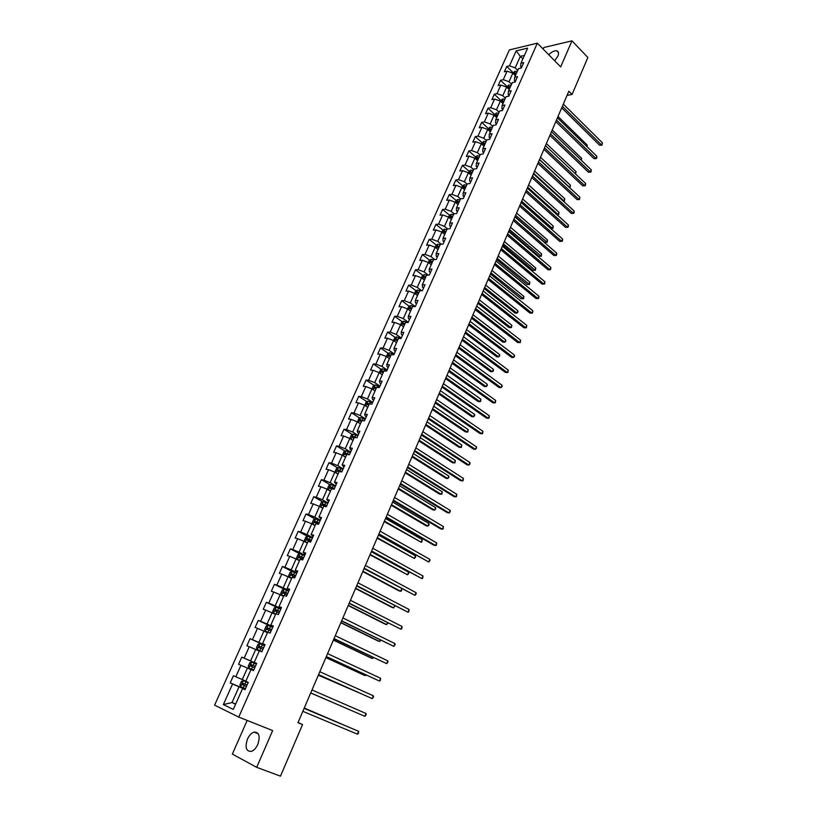 <?xml version="1.0" encoding="UTF-8"?>
<svg xmlns="http://www.w3.org/2000/svg" width="817" height="817" viewBox="0 0 817 817"><rect width="100%" height="100%" fill="white"/><g stroke="black" fill="none" stroke-linecap="round" stroke-linejoin="round"><path stroke-width="1.23" d="M257.794 744.41C260.398 736.178 259.142 732.073 254.046 732.103C251.422 732.992 249.226 735.32 247.469 739.089C244.824 747.33 246.091 751.446 251.258 751.426C253.873 750.506 256.048 748.168 257.794 744.41M554.661 60.775L557.848 56.22C559.042 53.166 558.634 51.348 556.622 50.766C554.253 50.531 551.638 51.869 548.779 54.79M247.183 720.441L232.345 754.101L256.691 767.347L280.476 776.15L302.545 724.567L298.062 722.473M509.369 49.939L214.595 705.142L238.727 717.081L537.351 43.158L509.369 49.939M537.351 43.158L560.676 66.892L571.982 40.85L543.826 47.519L543.152 49.061M245.08 689.507L242.557 688.568L244.998 689.681L248.256 682.338L245.815 681.255L251.003 669.603L253.454 670.655L256.681 663.384L254.23 662.352L259.367 650.812L261.838 651.803L265.035 644.593L262.563 643.622L267.659 632.174L270.141 633.114L273.317 625.965L270.835 625.056L275.891 613.7L278.372 614.578L281.528 607.501L279.026 606.643L284.04 595.389L286.542 596.216L289.667 589.19L287.155 588.393L292.118 577.241L294.631 577.997L297.735 571.042L295.213 570.297L300.135 559.236L302.658 559.951L305.732 553.048L303.199 552.353L308.08 541.395L310.613 542.049L313.657 535.206L311.114 534.563L315.954 523.697L318.507 524.3L321.52 517.508L318.967 516.926L323.767 506.152L326.33 506.703L329.322 499.973L326.749 499.442L331.508 488.75L334.082 489.25L337.053 482.571L334.47 482.101L339.188 471.501L341.772 471.94L344.713 465.333L342.129 464.904L346.806 454.385L349.4 454.783L352.321 448.227L349.717 447.849L354.364 437.422L356.968 437.769L359.858 431.264L357.243 430.937L361.849 420.592L364.464 420.898L367.333 414.444L364.709 414.158L369.274 403.904L371.909 404.16L374.748 397.756L372.123 397.522L376.647 387.35L379.282 387.554L382.101 381.212L379.466 381.028L383.959 370.938L386.604 371.092L389.403 364.801L386.747 364.658L391.2 354.649L393.855 354.762L396.633 348.522L393.978 348.42L398.39 338.504L401.055 338.565L403.812 332.376L401.147 332.325L405.528 322.48L408.194 322.501L410.931 316.363L408.255 316.353L412.605 306.589L415.281 306.569L417.987 300.472L415.302 300.503L419.621 290.821L422.307 290.76L424.993 284.714L422.307 284.786L426.576 275.176L429.282 275.074L431.948 269.079L429.242 269.202L433.49 259.663L436.196 259.52L438.841 253.566L436.135 253.73L440.343 244.273L443.049 244.089L445.673 238.186L442.967 238.38L447.144 228.995L449.861 228.77L452.465 222.918L449.738 223.153L453.884 213.84L456.611 213.584L459.195 207.773L456.468 208.049L460.574 198.807L463.31 198.511L465.874 192.741L463.137 193.057L467.222 183.896L469.959 183.549L472.502 177.83L469.755 178.188L473.809 169.088L476.556 168.71L479.079 163.032L476.331 163.431L480.345 154.403L483.102 153.984L485.604 148.357L482.847 148.786L486.83 139.83L489.597 139.38L492.079 133.784L489.312 134.254L493.274 125.369L496.042 124.878L498.503 119.333L495.735 119.833L499.657 111.01L502.435 110.489L504.875 104.984L502.108 105.516L505.999 96.763L508.777 96.212L511.207 90.748L508.429 91.32L512.29 82.629L515.078 82.047L517.488 76.624L514.7 77.227L518.54 68.608L521.328 67.985L523.717 62.603L520.929 63.236L527.659 48.111L516.17 50.868L520.306 56.373L515.19 67.852L517.753 70.364M242.557 688.568L233.274 709.422L223.358 704.571L232.569 683.992L230.21 682.91L245.223 689.17M516.17 50.868L509.461 65.85L506.744 66.463L504.365 71.763L507.081 71.161L503.262 79.698L500.545 80.28L498.145 85.622L500.862 85.05L497.002 93.649L494.295 94.21L491.885 99.592L494.591 99.051L490.711 107.711L488.004 108.232L485.574 113.655L488.27 113.154L484.358 121.886L481.662 122.366L479.211 127.83L481.907 127.36L477.965 136.153L475.28 136.613L472.808 142.117L475.494 141.678L471.521 150.542L468.846 150.961L466.354 156.507L469.029 156.098L465.036 165.034L462.351 165.412L459.848 171.008L462.524 170.641L458.49 179.638L455.815 179.985L453.292 185.612L455.957 185.285L451.893 194.354L449.238 194.66L446.685 200.339L449.35 200.053L445.255 209.193L442.6 209.458L440.026 215.177L442.681 214.922L438.555 224.134L435.91 224.369L433.327 230.139L435.972 229.914L431.805 239.197L429.17 239.391L426.566 245.202L429.201 245.029L425.014 254.383L422.379 254.536L419.744 260.388L422.379 260.255L418.151 269.681L415.526 269.794L412.881 275.697L415.506 275.605L411.247 285.102L408.633 285.184L405.957 291.128L408.571 291.066L404.282 300.646L401.678 300.687L398.982 306.681L401.596 306.661L397.266 316.322L394.662 316.312L391.956 322.358L394.55 322.378L390.189 332.111L387.595 332.059L384.868 338.156L387.452 338.218L383.061 348.032L380.477 347.94L377.72 354.078L380.303 354.19L375.871 364.076L373.298 363.943L370.52 370.132L373.093 370.285L368.62 380.252L366.057 380.079L363.259 386.318L365.822 386.512L361.318 396.562L358.765 396.337L355.936 402.628L358.489 402.873L353.955 413.004L351.412 412.738L348.563 419.08L351.106 419.366L346.531 429.589L343.988 429.262L341.128 435.665L343.661 436.002L339.045 446.296L336.512 445.929L333.622 452.383L336.144 452.761L331.498 463.147L328.975 462.739L326.065 469.234L328.577 469.673L323.879 480.141L321.377 479.681L318.436 486.227L320.938 486.718L316.21 497.277L313.718 496.756L310.746 503.364L313.238 503.905L308.469 514.547L305.987 513.985L302.995 520.643L305.476 521.236L300.666 531.969L298.195 531.356L295.182 538.076L297.654 538.709L292.803 549.535L290.341 548.871L287.298 555.642L289.759 556.336L284.867 567.253L282.416 566.528L279.353 573.36L281.794 574.106L276.861 585.115L274.42 584.339L271.336 591.232L273.766 592.029L268.793 603.14L266.362 602.313L263.248 609.257L265.668 610.105L260.643 621.308L258.243 620.43L255.098 627.436L257.498 628.344L252.443 639.64L250.043 638.7L246.867 645.767L249.256 646.737L244.16 658.124L241.771 657.134L238.574 664.262L240.954 665.283L235.807 676.782L233.437 675.72L230.21 682.91M567.049 95.405L572.063 94.445L568.846 91.218L297.96 722.688L302.545 724.567M245.886 681.102L242.271 679.57L247.408 668.061L251.003 669.613M235.807 676.782L242.271 679.57M240.954 665.283L247.408 668.061M254.23 662.352L256.65 663.455M256.62 663.527L250.605 660.902L255.69 649.484L259.255 651.067M244.16 658.124L250.605 660.902M249.256 646.737L255.69 649.484M262.563 643.622L264.922 644.838M264.82 645.073L258.856 642.387L263.911 631.071L267.435 632.685M252.443 639.64L258.856 642.387M257.498 628.344L263.911 631.071M270.835 625.056L273.133 626.384M272.96 626.772L267.047 624.025L272.051 612.811L275.543 614.466M260.643 621.308L267.047 624.025M265.668 610.105L272.051 612.811M279.026 606.643L281.262 608.083M281.017 608.634L275.166 605.826L280.129 594.705L283.591 596.4M268.793 603.14L275.166 605.826M273.766 592.029L280.129 594.705M287.155 588.393L289.33 589.945M289.014 590.65L283.223 587.78L288.135 576.761L291.567 578.477M276.861 585.115L283.223 587.78M281.794 574.106L288.135 576.761M295.213 570.297L297.317 571.961M296.939 572.809L291.199 569.898L296.081 558.961L299.471 560.717M284.867 567.253L291.199 569.898M289.759 556.336L296.081 558.961M303.199 552.353L305.252 554.12M304.802 555.121L299.114 552.159L303.955 541.314L307.315 543.101M292.803 549.535L299.114 552.159M297.654 538.709L303.955 541.314M311.114 534.563L313.105 536.442M312.594 537.586L306.967 534.563L311.757 523.809L315.096 525.627M300.666 531.969L306.967 534.563M305.476 521.236L311.757 523.809M318.967 516.926L320.897 518.907M320.325 520.194L314.749 517.12L319.508 506.458L322.807 508.307M308.469 514.547L314.749 517.12M313.238 503.905L319.508 506.458M326.749 499.442L328.628 501.515M327.995 502.945L322.46 499.82L327.178 489.25L330.456 491.129M316.21 497.277L322.46 499.82M320.938 486.718L327.178 489.25M334.47 482.101L336.298 484.277M335.593 485.839L330.119 482.663L334.796 472.175L338.034 474.085M323.879 480.141L330.119 482.663M328.577 469.673L334.796 472.175M342.129 464.904L343.896 467.171M343.14 468.876L337.707 465.649L342.354 455.253L345.56 457.193M331.498 463.147L337.707 465.649M336.144 452.761L342.354 455.253M349.717 447.849L350.299 449.524L351.433 450.218M350.616 452.056L345.234 448.778L349.839 438.463L353.015 440.424M339.045 446.296L345.234 448.778M343.661 436.002L349.839 438.463M357.243 430.937L357.785 432.693L358.908 433.398M358.03 435.369L352.699 432.04L357.264 421.817L360.42 423.809M346.531 429.589L352.699 432.04M351.106 419.366L357.264 421.817M364.709 414.158L365.209 415.996L366.322 416.711M365.393 418.815L360.113 415.445L364.637 405.293L367.762 407.315M353.955 413.004L360.113 415.445M358.489 402.873L364.637 405.293M372.123 397.522L372.572 399.442L373.675 400.167M372.685 402.393L367.456 398.982L371.949 388.912L375.044 390.965M361.318 396.562L367.456 398.982M365.822 386.512L371.949 388.912M379.466 381.028L379.885 383.02L380.977 383.755M379.925 386.114L374.737 382.652L379.19 372.664L382.264 374.737M368.62 380.252L374.737 382.652M373.093 370.285L379.19 372.664L380.508 369.733L382.336 368.814L380.293 373.41M386.747 364.658L387.125 366.741L388.208 367.476M387.105 369.958L381.968 366.455L386.39 356.549L389.423 358.653M375.871 364.076L381.968 366.455M380.303 354.19L386.39 356.549L387.646 353.741L389.474 352.801L387.472 357.295M393.978 348.42L394.315 350.585L395.387 351.33M394.233 353.935L389.137 350.381L393.518 340.556L396.531 342.68M383.061 348.032L389.137 350.381M387.452 338.218L393.518 340.556L394.723 337.87L396.562 336.91L394.591 341.312M401.147 332.325L401.443 334.551L402.505 335.317M401.3 338.034L396.245 334.439L400.596 324.696L403.578 326.851M390.189 332.111L396.245 334.439M394.55 322.378L400.596 324.696L401.75 322.123L403.578 321.152L401.658 325.462M408.255 316.353L408.51 318.661L409.562 319.427M408.306 322.266L403.302 318.63L407.622 308.959L410.573 311.134M397.266 316.322L403.302 318.63M401.596 306.661L407.622 308.959L408.714 306.508L410.553 305.527L408.674 309.735M415.302 300.503L415.526 302.882L416.568 303.658M415.199 306.569L410.297 302.944L414.587 293.344L417.518 295.55M404.282 300.646L410.297 302.944M408.571 291.066L414.587 293.344L415.628 291.015L417.467 290.015L415.628 294.13M422.307 284.786L422.491 287.237L423.523 288.023M421.735 290.77L417.242 287.38L421.49 277.862L424.401 280.078M411.247 285.102L417.242 287.38M415.506 275.605L421.49 277.862M429.242 269.202L429.395 271.714L430.416 272.51M428.261 275.115L424.135 271.938L428.353 262.492L431.233 264.739M418.151 269.681L424.135 271.938M422.379 260.255L428.353 262.492L429.293 260.378L431.131 259.357L429.374 263.299M436.135 253.73L436.247 256.313L437.258 257.12M434.767 259.592L430.967 256.609L435.155 247.245L438.004 249.512M425.014 254.383L430.967 256.609M429.201 245.029L435.155 247.245L436.053 245.243L437.881 244.201L436.166 248.051M442.967 238.38L443.039 241.035L444.05 241.852M441.241 244.212L437.749 241.413L441.895 232.12L444.734 234.408M431.805 239.197L437.749 241.413M435.972 229.914L441.895 232.12L442.753 230.22L444.591 229.168L442.906 232.937M449.738 223.153L449.779 225.88L450.78 226.697M447.696 228.954L444.479 226.329L448.594 217.108L451.403 219.426M438.555 224.134L444.479 226.329M442.681 214.922L448.594 217.108L449.401 215.32L451.239 214.258L449.595 217.935M456.468 208.049L456.478 210.837L457.459 211.664M454.119 213.819L451.158 211.368L455.243 202.218L458.02 204.546M445.255 209.193L451.158 211.368M449.35 200.053L455.243 202.218L455.998 200.533L457.837 199.45L456.233 203.045M463.137 193.057L463.116 195.917L464.097 196.744M460.553 198.858L457.786 196.519L461.84 187.43L464.597 189.789M451.893 194.354L457.786 196.519M455.957 185.285L461.84 187.43L462.545 185.857L464.383 184.765L462.82 188.278M469.755 178.188L469.704 181.108L470.674 181.946M467.11 184.142L464.362 181.782L468.376 172.765L471.113 175.144M458.49 179.638L464.362 181.782M462.524 170.641L468.376 172.765L469.04 171.294L470.878 170.191L469.356 173.613M476.331 163.431L476.24 166.413L477.199 167.26M473.605 169.538L470.878 167.158L474.871 158.212L477.588 160.612M465.036 165.034L470.878 167.158M469.029 156.098L474.871 158.212L475.494 156.833L477.332 155.72L475.841 159.07M482.847 148.786L482.724 151.829L483.684 152.677M480.059 155.046L477.353 152.646L481.315 143.772L484.001 146.182M471.521 150.542L477.353 152.646M475.494 141.678L481.315 143.772L483.735 141.372L482.275 144.629M489.312 134.254L489.158 137.358L490.108 138.216M486.462 140.667L483.787 138.247L487.708 129.433L490.374 131.874M477.965 136.153L483.787 138.247M481.907 127.36L487.708 129.433L490.077 127.115L488.658 130.301M495.735 119.833L495.551 122.989L496.491 123.867M492.814 126.39L490.159 123.949L494.06 115.207L496.695 117.668M484.358 121.886L490.159 123.949M488.27 113.154L494.06 115.207L496.389 112.981L495 116.085M502.108 105.516L501.893 108.743L502.823 109.621M499.116 112.225L496.491 109.764L500.361 101.094L502.976 103.565M490.711 107.711L496.491 109.764M494.591 99.051L500.361 101.094L502.639 98.939L501.291 101.972M508.429 91.32L508.184 94.598L509.103 95.477M505.376 98.173L502.772 95.691L506.611 87.082L509.205 89.574M497.002 93.649L502.772 95.691M500.862 85.05L506.611 87.082L508.848 85.009L507.541 87.97M514.7 77.227L514.424 80.556L515.343 81.445M511.585 84.212L509.001 81.71L512.81 73.173L515.384 75.685M503.262 79.698L509.001 81.71M507.081 71.161L512.81 73.173L515.016 71.191L513.73 74.061M520.929 63.236L520.623 66.626L521.532 67.525M522.86 58.906L520.306 56.373L524.412 55.413M509.461 65.85L515.19 67.852M571.982 40.85L587.862 57.507L572.063 94.445M256.691 767.347L272.653 730.572L238.727 717.081M235.684 704.019L232.018 702.538L235.582 704.244M245.151 689.344L239.044 686.801L232.018 702.538L223.358 704.571M232.569 683.992L239.044 686.801M506.744 66.463L513.056 72.631M500.545 80.28L506.918 86.408M494.295 94.21L500.719 100.287M488.004 108.232L494.489 114.268M481.662 122.366L488.198 128.351M475.28 136.613L481.867 142.546M468.846 150.961L475.484 156.844M462.351 165.412L469.081 171.274M455.815 179.985L462.626 185.806M464.689 187.573L465.23 188.043M449.238 194.66L456.121 200.461M458.214 202.218L458.827 202.739M442.6 209.458L449.564 215.218M451.699 216.985L452.271 217.465M435.91 224.369L442.967 230.098M445.153 231.875L445.673 232.294M429.17 239.391L436.319 245.09M422.379 254.536L429.619 260.204M415.526 269.794L422.869 275.431M425.473 277.433L424.176 276.524L423.645 277.698L425.248 278.178M408.633 285.184L416.057 290.781M401.678 300.687L409.205 306.242M394.662 316.312L402.301 321.837M387.595 332.059L395.336 337.544M380.477 347.94L388.33 353.383M373.298 363.943L381.263 369.355M366.057 380.079L374.135 385.45M358.765 396.337L366.966 401.678M351.412 412.738L359.735 418.028M343.988 429.262L352.444 434.521M336.512 445.929L345.101 451.147M328.975 462.739L337.697 467.906M321.377 479.681L330.242 484.808M313.718 496.756L322.725 501.842M305.987 513.985L315.158 519.03M298.195 531.356L307.529 536.35M290.341 548.871L299.839 553.824M282.416 566.528L292.302 571.543M274.42 584.339L285.511 589.813M266.362 602.313L280.762 609.206L278.638 608.277L277.657 610.483L275.503 609.645L275.094 611.065L279.169 612.801M258.243 620.43L272.776 627.18M250.043 638.7L264.718 645.307M241.771 657.134L256.589 663.598M561.708 107.854L599.596 145.222L601.516 144.956L562.382 106.281M602.405 142.801L601.996 145.171L601.516 144.956L602.405 142.801L563.322 104.086M601.996 145.171L599.596 145.222M515.016 71.191L517.253 71.487M516.507 73.162L514.965 72.795L514.342 73.826L516.038 74.224M514.965 72.795L516.211 73.836M586.637 146.314L587.188 144.997L558.001 116.494M587.188 144.997L587.045 146.713M555.815 121.58L594.02 158.672L595.94 158.416L556.479 120.038M596.839 156.251L596.778 157.752L595.94 158.416L596.839 156.251L557.429 117.832M596.42 158.61L594.02 158.672M549.882 135.408L588.403 172.203L590.323 171.978L550.535 133.896M591.222 169.793L591.181 171.284L590.323 171.978L591.222 169.793L551.485 131.67M590.814 172.152L588.403 172.203M508.848 85.009L511.095 85.325M510.339 87.021L508.787 86.643L508.174 87.685L509.869 88.093M508.787 86.643L510.053 87.674M580.948 159.928L581.633 158.284L552.21 129.995M581.633 158.284L581.357 160.326M502.639 98.939L504.886 99.266M504.13 100.971L502.578 100.593L501.965 101.645L503.65 102.054M502.578 100.593L503.844 101.614M575.209 173.653L576.046 171.662L546.379 143.588M576.046 171.662L575.577 174.001M543.908 149.337L582.746 185.837L584.666 185.633L544.541 147.857M585.575 183.437L585.534 184.918L584.666 185.633L585.575 183.437L545.511 145.61M585.166 185.796L582.746 185.837M537.892 163.369L577.057 199.573L578.967 199.389L538.515 161.919M579.886 197.173L579.478 199.532L578.967 199.389L579.886 197.173L539.486 159.662M579.478 199.532L577.057 199.573M531.826 177.503L571.318 213.411L573.228 213.237L532.429 176.094M574.147 211.011L574.116 212.481L573.228 213.237L574.147 211.011L533.409 173.817M573.748 213.37L571.318 213.411M496.389 112.981L498.636 113.318M497.87 115.034L496.307 114.646L495.705 115.708L497.39 116.126M496.307 114.646L497.584 115.667M539.557 159.478L569.51 187.297L570.419 185.132L540.507 157.283M570.419 185.132L570.021 187.45M490.077 127.115L492.334 127.472M491.558 129.209L490.006 128.8L489.403 129.883L491.078 130.301M490.006 128.8L491.293 129.821M533.634 173.286L563.832 200.88L564.741 198.694L534.584 171.07M563.127 200.951L564.353 201.023L563.281 201.084M564.741 198.694L564.353 201.023M483.735 141.372L485.982 141.739M485.206 143.475L483.644 143.067L483.051 144.16L484.716 144.578M483.644 143.067L484.941 144.078M527.67 187.195L558.113 214.554L559.032 212.359L528.63 184.959M556.908 214.657L558.644 214.677L556.99 214.728M559.032 212.359L558.644 214.677M525.719 191.75L565.538 227.34L567.447 227.197L526.311 190.371M568.377 224.951L568.356 226.411L567.447 227.197L568.377 224.951L527.292 188.073M567.978 227.3L565.538 227.34M477.332 155.72L479.589 156.108M478.803 157.865L477.24 157.446L476.648 158.539L478.313 158.978M477.24 157.446L478.548 158.457M521.654 201.207L552.353 228.331L553.283 226.115L522.625 198.96M550.627 228.464L552.905 228.433L550.638 228.474M553.283 226.115L552.905 228.433M519.561 206.098L559.716 241.372L561.626 241.25L520.143 204.75M562.566 238.993L562.545 240.443L561.626 241.25L562.566 238.993L521.134 202.442M562.167 241.342L559.716 241.372M470.878 170.191L473.145 170.59M515.047 216.607L544.704 242.322L546.553 242.21L547.492 239.973L516.579 213.053M472.349 172.356L470.786 171.938L470.204 173.041L471.858 173.48M470.786 171.938L472.093 172.928M515.609 215.32L547.114 242.292L544.704 242.322M547.492 239.973L547.114 242.292M513.362 220.559L553.855 255.507L555.764 255.415L513.924 219.242M556.704 253.137L556.694 254.577L555.764 255.415L556.704 253.137L514.924 216.913M556.316 255.486L553.855 255.507M464.383 184.765L466.65 185.173M508.971 230.792L538.863 256.272L540.711 256.181L541.651 253.934L510.482 227.259M465.853 186.96L464.281 186.531L463.699 187.644L465.353 188.094M464.281 186.531L465.598 187.522M509.502 229.536L541.283 256.252L538.863 256.272M541.651 253.934L541.283 256.252M507.112 235.122L547.952 269.743L549.851 269.671L507.663 233.846M550.801 267.384L550.791 268.813L549.851 269.671L550.801 267.384L508.664 231.497M550.413 269.722L547.952 269.743M457.837 199.45L460.104 199.879M502.843 245.08L532.98 270.325L534.829 270.253L535.778 267.996L504.355 241.556M459.297 201.676L457.724 201.237L457.152 202.371L458.797 202.82M457.724 201.237L459.062 202.228M503.364 243.864L535.401 270.304L532.98 270.325M535.778 267.996L535.401 270.304M500.821 249.798L542.008 284.091L543.897 284.04L501.352 248.562M544.857 281.732L544.857 283.152L543.897 284.04L544.857 281.732L502.363 246.193M544.469 284.071L542.008 284.091M451.239 214.258L453.506 214.697M496.665 259.479L527.057 284.479L528.905 284.428L529.855 282.151L498.166 255.976M452.7 216.515L451.117 216.066L450.555 217.199L452.189 217.659M451.117 216.066L452.465 217.036M497.175 258.295L529.487 284.469L527.057 284.479M529.855 282.151L529.487 284.469M494.469 264.585L536.013 298.542L537.903 298.511L494.99 263.38M538.873 296.183L538.873 297.602L537.903 298.511L538.873 296.183L496.011 261.001M538.485 298.532L536.013 298.542M444.591 229.168L446.858 229.628M490.445 273.981L521.093 298.736L522.931 298.716L523.891 296.418L491.936 270.488M446.041 231.456L444.458 230.997L443.907 232.151L445.531 232.61M444.458 230.997L445.816 231.967M490.935 272.827L523.534 298.726L521.093 298.736M523.891 296.418L523.534 298.726M488.076 279.485L529.978 313.095L531.867 313.095L488.576 278.321M532.837 310.756L532.459 313.095L531.867 313.095L532.837 310.756L489.608 275.921M437.881 244.201L440.159 244.681M484.175 288.595L515.078 313.095L516.926 313.095L517.886 310.787L485.666 285.123M439.342 246.52L437.749 246.06L437.207 247.214L438.821 247.684M437.749 246.06L439.117 247.02M484.655 287.472L516.926 313.095L517.917 312.165L517.886 310.787M481.642 294.508L523.891 327.76L525.78 327.78L482.122 293.374M526.761 325.421L526.383 327.76L525.78 327.78L526.761 325.421L483.164 290.954M431.131 259.357L433.408 259.847M477.863 303.311L509.032 327.566L510.86 327.586L511.84 325.258L479.344 299.859M432.581 261.706L430.988 261.226L430.447 262.4L432.06 262.87M430.988 261.226L432.367 262.186M478.323 302.229L510.86 327.586L511.483 327.566L511.84 325.258M475.147 309.633L517.764 342.537L519.653 342.589L475.617 308.54M520.633 340.209L520.266 342.537L519.653 342.589L520.633 340.209L476.658 306.109M421.501 277.862L422.491 275.635L424.37 274.594L426.709 275.176M471.501 318.14L502.925 342.139L504.763 342.19L505.743 339.841L472.972 314.708M425.769 277.004L424.176 276.524M471.95 317.098L504.763 342.19L505.784 341.21L505.743 339.841M468.611 324.88L511.595 357.417L513.474 357.499L469.06 323.828M514.465 355.099L514.496 356.467L513.474 357.499L514.465 355.099L470.112 321.377M417.467 290.015L420.336 290.801M465.087 333.081L496.787 356.815L498.615 356.896L499.606 354.527L466.558 329.67M418.907 292.425L417.313 291.935L416.782 293.119L418.375 293.609M465.516 332.08L498.615 356.896L499.647 355.885L499.606 354.527M462.013 340.25L505.376 372.419L507.255 372.521L462.453 339.239M508.256 370.101L507.888 372.429L507.255 372.521L508.256 370.101L463.515 336.757M410.553 305.527L413.964 306.579M458.633 348.144L490.598 371.612L492.426 371.704L493.417 369.325L460.083 344.743M411.993 307.958L410.379 307.458L409.858 308.663L411.451 309.163M459.042 347.174L492.426 371.704L493.468 370.673L493.417 369.325M455.375 355.732L499.116 387.524L500.984 387.656L455.794 354.762M501.995 385.215L502.036 386.574L500.984 387.656L501.995 385.215L456.856 352.27M403.578 321.152L407.591 322.501M452.128 363.31L484.358 386.502L486.186 386.635L487.187 384.235L453.568 359.94M405.018 323.624L403.384 323.113L402.873 324.329L404.476 324.839M452.526 362.38L486.186 386.635L487.238 385.573L487.187 384.235M448.676 371.347L492.794 402.75L494.663 402.904L449.074 370.407M495.684 400.453L495.327 402.771L494.663 402.904L495.684 400.453L450.157 367.895M396.562 336.91L401.086 338.504M445.561 378.598L478.078 401.515L479.896 401.668L480.907 399.247L447.001 375.248M397.981 339.423L396.347 338.892L395.837 340.117L397.44 340.638M396.572 340.321L397.808 339.821M445.949 377.709L479.896 401.668L480.57 401.545L480.907 399.247M441.936 387.074L486.442 418.09L488.3 418.273L442.314 386.186M489.322 415.802L488.975 418.12L488.3 418.273L489.322 415.802L443.396 383.643M388.902 358.285L389.484 358.51M389.474 352.801L394.019 354.404M438.954 393.998L471.756 416.639L473.564 416.823L474.585 414.382L440.383 390.669M390.904 355.334L389.239 354.803L388.739 356.038L390.352 356.569M389.484 356.243L390.73 355.712M439.321 393.151L473.564 416.823L474.657 415.7L474.585 414.382M435.134 402.924L480.028 433.541L481.887 433.756L435.492 402.076M482.918 431.264L482.571 433.582L481.887 433.756L482.918 431.264L436.595 399.523M381.631 374.309L382.336 374.584M382.336 368.814L386.89 370.438M432.295 409.521L465.373 431.876L467.181 432.081L468.212 429.63L433.725 406.212M383.755 371.378L382.09 370.836L381.59 372.082L383.204 372.623M382.346 372.297L383.592 371.745M432.642 408.714L467.181 432.081L467.875 431.907L468.212 429.63M428.271 418.907L473.564 449.115L475.423 449.36L428.619 418.1M476.464 446.848L476.536 448.155L475.423 449.36L476.464 446.848L429.722 415.526M374.288 390.465L375.115 390.781M371.949 388.923L373.318 385.859L375.187 384.93L379.711 386.604M425.586 425.167L458.95 447.226L460.757 447.461L461.789 444.989L427.005 421.878M376.555 387.554L374.87 387.003L374.38 388.259L376.004 388.8M375.146 388.483L376.402 387.901M425.923 424.401L460.757 447.461L461.462 447.267L461.789 444.989M421.368 435.012L467.058 464.812L468.917 465.077L421.695 434.246M469.959 462.555L470.03 463.852L468.917 465.077L469.959 462.555L422.808 431.652M366.884 406.754L367.844 407.121M364.75 405.375L366.057 402.117L367.936 401.198L372.47 402.893M418.825 440.935L452.475 462.698L454.283 462.953L455.324 460.461L420.224 437.667M369.437 403.925L367.599 403.292L367.119 404.568L368.743 405.12M367.885 404.793L369.151 404.19M419.141 440.21L454.283 462.953L454.998 462.739L455.324 460.461M414.403 451.25L460.502 480.621L462.351 480.917L414.709 450.524M463.402 478.374L463.065 480.682L462.351 480.917L463.402 478.374L415.833 447.91M359.398 423.165L360.522 423.584M357.611 422.032L358.755 418.498L360.624 417.599L365.168 419.315M412.013 456.815L445.959 478.282L447.757 478.568L448.799 476.056L413.402 453.578M362.922 420.714L360.266 419.724L359.797 421L361.42 421.572M360.573 421.245L361.849 420.602M412.309 456.131L447.757 478.568L448.901 477.332L448.799 476.056M407.387 467.61L453.895 496.562L455.733 496.889L407.673 466.936M456.795 494.326L456.468 496.624L455.733 496.889L456.795 494.326L408.806 464.301M351.841 439.699L353.128 440.179M350.391 438.8L349.952 438.218L351.381 435.022L353.25 434.144L357.805 435.87M405.14 472.829L439.383 493.989L441.18 494.305L442.232 491.773L406.529 469.612M356.467 437.698L352.873 436.278L352.403 437.575L354.037 438.147M353.199 437.83L354.047 437.013L355.375 437.555M405.416 472.195L441.18 494.305L441.915 494.04L442.232 491.773M400.31 484.103L447.236 512.627L449.074 512.984L400.575 483.48M450.147 510.39L450.238 511.656L449.074 512.984L450.147 510.39L401.719 480.825M344.212 456.376L345.683 456.917M343.069 455.692L342.517 454.895L343.947 451.678L345.775 450.831L350.391 452.567M398.226 488.964L432.765 509.808L434.552 510.155L435.614 507.612L399.595 485.768M349.482 454.609L345.417 452.975L344.958 454.283L346.592 454.875M345.765 454.548L346.602 453.701L349.022 454.732M398.482 488.372L434.552 510.155L435.727 508.858L435.614 507.612M393.171 500.729L440.516 528.813L442.354 529.202L393.426 500.157M443.437 526.587L443.11 528.885L442.354 529.202L443.437 526.587L394.57 497.471M336.502 473.186L338.167 473.789M335.675 472.696L335.011 471.715L336.461 468.468L338.33 467.62L342.905 469.397M391.241 505.233L426.086 525.76L427.873 526.138L428.945 523.564L392.609 502.057M341.996 471.46L337.911 469.816L337.452 471.133L339.086 471.726M338.269 471.399L339.096 470.521L341.884 471.705M391.486 504.681L427.873 526.138L429.068 524.8L428.945 523.564M385.981 517.498L433.756 545.123L435.584 545.542L386.216 516.967M436.666 542.917L436.349 545.194L435.584 545.542L436.666 542.917L387.37 514.261M328.71 490.129L330.599 490.803M329.884 490.792L330.497 491.027M328.199 489.832L327.443 488.678L328.904 485.4L330.773 484.573L335.368 486.37M384.215 521.624L421.143 542.233L422.226 539.649L385.563 518.478M334.439 488.443L330.334 486.789L329.884 488.117L331.651 488.78M330.722 488.403L331.528 487.483L334.337 488.668M384.429 521.123L421.143 542.233L421.919 541.896L422.226 539.649M378.731 534.4L428.762 562.014L378.945 533.92M429.854 559.369L429.977 560.585L428.762 562.014L429.854 559.369L380.109 531.193M320.836 507.204L322.96 507.96M321.98 507.837L322.868 508.164M323.103 501.679L320.683 507.112L319.815 505.774L321.285 502.475L323.154 501.658L327.76 503.476M377.127 538.148L414.362 558.46L415.455 555.846L378.465 535.023M326.831 505.57L322.695 503.905L322.255 505.243L325.289 506.479M323.103 505.539L323.9 504.579L326.739 505.784M377.321 537.688L414.362 558.46L415.587 557.061L415.455 555.846M371.429 551.434L421.878 578.62L371.612 551.005M422.992 575.944L422.675 578.222L421.878 578.62L422.992 575.944L372.787 548.258M320.09 520.735L315.474 518.897L313.605 519.683L312.125 523.013L312.993 524.443L315.26 525.26M312.993 524.443L315.178 525.433M369.978 554.804L407.53 574.811L408.623 572.176L371.306 551.7M319.151 522.849L314.994 521.154L314.555 522.512L318.559 524.177M315.433 522.829L316.21 521.828L319.069 523.033M370.162 554.386L407.53 574.811L408.766 573.381L408.623 572.176M364.055 568.612L414.954 595.348L364.219 568.234M416.067 592.662L416.2 593.857L414.954 595.348L416.067 592.662L365.413 565.456M312.36 538.127L307.723 536.269L305.864 537.045L304.363 540.394L305.231 541.865L307.498 542.702M305.231 541.865L307.427 542.856M362.779 571.594L398.88 590.783L400.636 591.283L401.709 588.73M311.41 540.262L307.223 538.556L306.794 539.925L310.807 541.61M307.692 540.262L308.448 539.22L311.338 540.425M362.932 571.226L400.636 591.283L401.453 590.875L401.76 588.761M356.631 585.932L407.959 612.219L356.774 585.605M409.082 609.513L408.776 611.78L407.959 612.219L409.082 609.513L357.969 582.807M304.557 555.672L299.91 553.793L298.052 554.549L296.54 557.929L297.398 559.441L299.665 560.288M297.398 559.441L299.604 560.431M355.518 588.516L391.935 607.368L393.692 607.899L394.621 605.683M303.607 557.827L299.4 556.111L298.971 557.49L303.005 559.185M299.89 557.837L300.636 556.755L303.536 557.97M355.661 588.199L393.692 607.899L394.887 605.816M349.135 603.395L400.922 629.223L349.257 603.12M402.056 626.486L401.75 628.753L400.922 629.223L402.056 626.486L350.462 600.301M296.694 573.371L292.037 571.461L290.178 572.196L288.656 575.607L289.494 577.159L291.771 578.028M289.494 577.159L291.72 578.14M348.205 605.571L384.95 624.065L386.696 624.637L387.483 622.768M295.734 575.536L291.495 573.8L291.077 575.199L295.121 576.904M292.037 575.566L292.741 574.433L295.683 575.658M348.318 605.305L386.696 624.637L387.973 623.014M341.588 621.002L393.814 646.359L341.68 620.777M394.958 643.612L395.122 644.766L393.814 646.359L394.958 643.612L342.895 617.938M288.769 591.212L284.091 589.282L282.243 589.997L280.701 593.438L281.528 595.021L283.805 595.92M281.528 595.021L283.765 596.012M340.822 622.768L377.903 640.906L379.65 641.508L380.283 639.987M287.798 593.397L283.54 591.651L283.121 593.06L287.175 594.776M284.112 593.448L284.786 592.264L287.747 593.489M340.914 622.554L379.65 641.508L380.824 640.252M333.969 638.761L386.666 663.639L334.041 638.588M387.809 660.861L387.983 662.005L386.666 663.639L387.809 660.861L335.266 635.718M278.638 608.277L276.085 607.256L274.226 607.95L272.684 611.412L273.501 613.046L275.778 613.955M273.501 613.046L275.738 614.027M333.387 640.109L370.795 657.879L372.532 658.512L373.022 657.348M279.792 611.412L277.657 610.483M276.126 611.484L276.769 610.248L279.751 611.484M333.459 639.946L372.532 658.512L373.563 657.614M326.289 656.664L379.445 681.061L326.34 656.541M380.61 678.263L380.324 680.51L379.445 681.061L380.61 678.263L327.576 653.651M272.704 627.354L268.007 625.373L266.158 626.047L264.596 629.55L265.402 631.214L268.16 632.358M265.402 631.214L267.649 632.205M325.891 657.593L363.636 674.985L365.373 675.659L365.71 674.852M271.714 629.57L267.404 627.803L267.006 629.233L271.091 630.979M268.088 629.682L268.681 628.385L271.693 629.631M325.942 657.481L365.373 675.659L366.251 675.118M318.548 674.719L372.174 698.617L318.569 674.648M373.338 695.798L373.532 696.911L372.174 698.617L373.338 695.798L319.825 671.737M264.565 645.655L259.857 643.653L258.009 644.307L256.436 647.84L257.222 649.546L261.94 651.558M257.222 649.546L261.93 651.588M318.334 675.22L358.326 692.499M263.564 647.901L259.234 646.104L258.836 647.554L262.941 649.311M259.99 648.044L260.521 646.686L263.554 647.932M318.354 675.159L358.622 692.632M366.016 713.476L366.21 714.579L364.842 716.325L310.736 692.918L364.842 716.325L366.016 713.476L312.002 689.977M248.981 668.04L253.709 670.073L248.981 668.04L248.205 666.284L249.788 662.73L251.585 662.107L248.96 667.989M251.585 662.107L256.354 664.119M350.922 710.31L310.715 692.979L350.891 710.3M251.881 666.59L252.29 665.14L255.353 666.386L251.238 664.609L250.605 666.039L254.72 667.806M304.108 708.37L358.632 731.307L357.448 734.177L302.841 711.331M304.128 708.329L358.632 731.307L358.367 733.533L357.448 734.177M248.092 682.726L243.303 680.704L241.505 681.296L239.902 684.891L240.668 686.688L245.417 688.741M243.343 680.694L248.082 682.736M344.6 725.353L304.261 708.022M246.438 686.443L244.222 685.494L246.428 686.464M247.071 685.024L242.69 683.196L242.302 684.677L244.252 685.524L243.67 685.249L243.987 683.747L242.69 683.196M344.774 725.425L304.241 708.053M424.329 274.624L422.532 278.648M406.12 321.827L405.835 322.48M399.105 337.605L398.706 338.514M397.522 339.709L396.378 338.902M392.027 353.506L391.506 354.67M390.444 355.609L389.29 354.813M384.889 369.539L384.256 370.959M383.306 371.633L382.142 370.847M375.146 384.95L373.052 389.648M377.699 385.695L376.954 387.381M376.116 387.789L374.942 387.013M367.885 401.218L365.75 406.018M370.448 401.984L369.58 403.935M368.865 404.078L367.681 403.302M360.573 417.63L358.397 422.522M363.136 418.406L362.248 420.418M361.553 420.5L360.358 419.734M353.21 434.164L350.973 439.168M355.773 434.961L354.874 436.983M354.19 437.044L352.975 436.298M345.775 450.831L343.497 455.947M348.338 451.658L347.429 453.701M346.755 453.731L345.54 452.996M338.279 467.641L335.95 472.859M340.852 468.488L339.933 470.541M339.259 470.561L338.034 469.836M330.722 484.593L328.352 489.914M333.305 485.451L332.376 487.524M331.712 487.524L330.466 486.809M325.687 502.557L324.757 504.651M324.094 504.63L322.848 503.926M315.423 518.918L312.972 524.412M316.475 523.258L316.25 523.768M318.007 519.816L317.067 521.92M316.414 521.879L315.148 521.185M307.682 536.289L305.211 541.834M308.714 540.68L308.366 541.467M310.266 537.208L309.316 539.343M308.673 539.271L307.396 538.587M299.87 553.814L297.378 559.4M300.901 558.256L300.421 559.318M302.453 554.753L301.504 556.898M300.86 556.806L299.573 556.132M291.986 571.481L289.473 577.119M293.007 575.975L292.415 577.323M294.58 572.441L293.62 574.606M292.986 574.484L291.689 573.83M284.05 589.302L281.508 594.98M285.051 593.847L284.326 595.491M286.644 590.283L285.674 592.468M285.051 592.325L283.734 591.682M276.034 607.266L273.481 613.005M277.034 611.872L276.177 613.802M277.045 610.309L275.717 609.676M267.956 625.393L265.382 631.173M268.946 630.05L267.956 632.276M270.56 626.425L269.569 628.641M268.967 628.447L267.629 627.834M259.806 643.673L257.202 649.505M260.786 648.381L259.786 650.628M262.41 644.725L261.409 646.962M260.817 646.747L259.469 646.145M252.555 666.876L251.544 669.133M254.199 663.19L253.188 665.447M252.606 665.201L251.238 664.609M243.303 680.704L240.647 686.637M244.252 685.524L243.241 687.812M245.907 681.807L244.896 684.084M243.67 685.249L242.302 684.677M258.264 733.758L254.046 732.103M558.471 52.666L556.622 50.766M397.47 339.698L396.347 338.892M390.383 355.589L389.239 354.803M383.234 371.612L382.09 370.836M376.024 387.769L374.87 387.003M368.763 404.047L367.599 403.292M361.431 420.459L360.266 419.724M354.047 437.013L352.873 436.278M346.602 453.69L345.417 452.975M339.096 470.521L337.911 469.816M331.528 487.483L330.334 486.789M323.9 504.579L322.695 503.905M316.21 521.828L314.994 521.154M308.448 539.21L307.223 538.556M300.636 556.745L299.4 556.111M292.741 574.433L291.495 573.8M284.786 592.264L283.54 591.651M276.769 610.248L275.503 609.645M268.681 628.385L267.404 627.803M260.521 646.686L259.234 646.104M252.29 665.14L250.993 664.578"/></g></svg>

